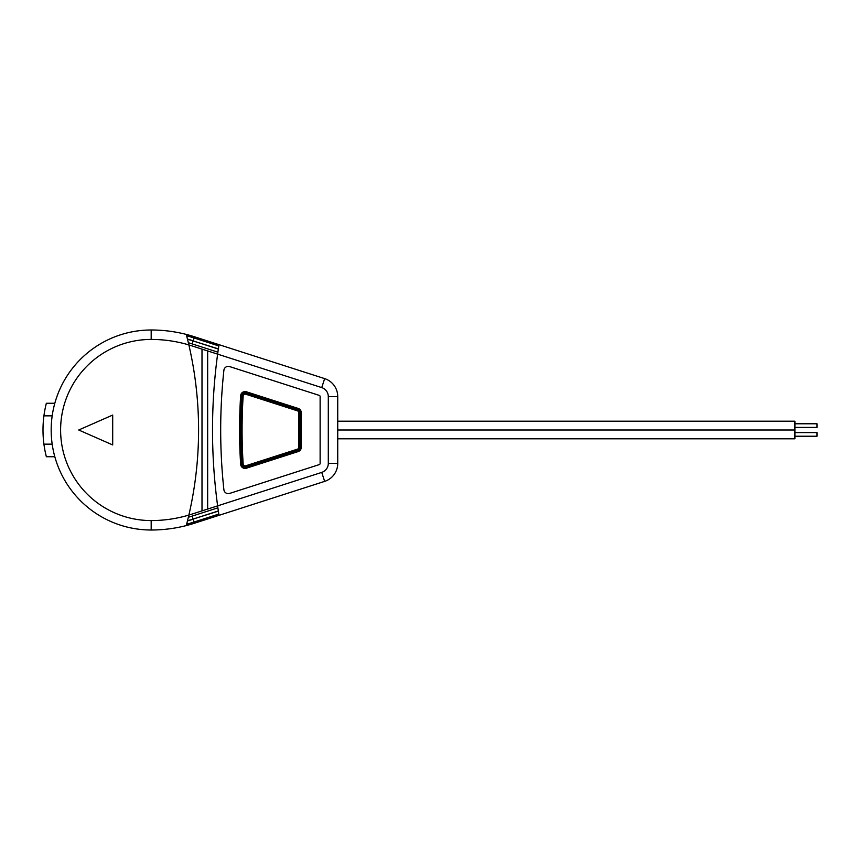 <?xml version="1.0" encoding="UTF-8"?>
<svg xmlns="http://www.w3.org/2000/svg" width="860" height="860" viewBox="0 0 860 860"><rect width="100%" height="100%" fill="white"/><g stroke="black" fill="none" stroke-linecap="round" stroke-linejoin="round"><path stroke-width="1.29" d="M43.924 415.853A108.177 108.177 0 0 1 46.354 403.265L54.814 403.265A100.007 100.007 0 0 1 151.177 329.993A141.416 141.416 0 0 1 194.457 336.776L324.639 378.615A18.866 18.866 0 0 1 337.733 396.578L337.733 463.422A18.866 18.866 0 0 1 324.639 481.385L194.457 523.224A141.416 141.416 0 0 1 151.177 530.007A100.007 100.007 0 0 1 54.814 456.735L46.354 456.735A108.177 108.177 0 0 1 43.924 444.147L52.18 444.147A100.007 100.007 0 0 1 52.18 415.853L43.924 415.853A108.177 108.177 0 0 0 43.924 444.147M246.39 468.216A4.407 4.407 0 0 1 240.65 464.303A539.016 539.016 0 0 1 240.65 395.697A4.407 4.407 0 0 1 246.39 391.784L298.194 408.435A4.407 4.407 0 0 1 301.247 412.628L301.247 447.372A4.407 4.407 0 0 1 298.194 451.565L246.39 468.216M223.89 489.706A4.407 4.407 0 0 0 229.62 493.425L319.243 464.615A1.258 1.258 0 0 0 320.124 463.422L320.124 396.578A1.258 1.258 0 0 0 319.243 395.385L229.62 366.575A4.407 4.407 0 0 0 223.89 370.294A557.893 557.893 0 0 0 223.89 489.706A4.407 4.407 0 0 0 229.62 493.425L319.243 464.615A1.258 1.258 0 0 0 320.124 463.422L320.124 396.578A1.258 1.258 0 0 0 319.243 395.385L229.62 366.575A4.407 4.407 0 0 0 223.89 370.294A557.893 557.893 0 0 0 223.89 489.706M241.907 395.783A3.15 3.15 0 0 1 246.003 392.988L297.807 409.639A3.15 3.15 0 0 1 299.989 412.628L299.989 447.372L298.732 447.372L298.732 412.628A1.892 1.892 0 0 0 297.431 410.833L245.627 394.181A1.892 1.892 0 0 0 243.165 395.858L241.907 395.783A537.758 537.758 0 0 0 241.907 464.217L243.165 464.142A1.892 1.892 0 0 0 245.627 465.819L297.431 449.167A1.892 1.892 0 0 0 298.732 447.372M299.989 447.372A3.15 3.15 0 0 1 297.807 450.361L246.003 467.012A3.15 3.15 0 0 1 241.907 464.217M337.733 421.196L794.919 421.196L794.919 430L337.733 430L794.919 430L794.919 438.804L337.733 438.804M794.919 423.776L817 423.776L817 427.42L794.919 427.42M794.919 432.58L817 432.58L817 436.224L794.919 436.224M186.684 335.97L186.642 335.808A140.158 140.158 0 0 1 194.07 337.98L218.795 345.924L218.354 348.88L193.113 340.936A137.052 137.052 0 0 0 187.512 339.27L188.867 344.925A131.988 131.988 0 0 0 151.177 339.431A90.569 90.569 0 0 0 60.608 430A90.569 90.569 0 0 0 151.177 520.569A131.988 131.988 0 0 0 188.867 515.075L187.512 520.73A137.052 137.052 0 0 0 193.113 519.064L218.354 511.119L218.988 515.333M194.07 337.98L193.167 340.786A137.213 137.213 0 0 0 187.469 339.087L186.276 334.422A141.416 141.416 0 0 1 194.457 336.776L194.07 337.98A140.158 140.158 0 0 0 186.642 335.808M217.892 352.17L192.167 343.903L193.113 340.936L218.332 349.042L217.623 354.137L191.565 345.763A131.988 131.988 0 0 0 188.867 344.925A377.379 377.379 0 0 1 188.867 515.075A131.988 131.988 0 0 0 191.565 514.237L217.623 505.863L218.332 510.958L193.113 519.064L192.167 516.097L217.892 507.83M321.748 387.602L217.623 354.137A566.063 566.063 0 0 0 217.623 505.863L321.748 472.398A9.438 9.438 0 0 0 328.294 463.422L328.294 396.578A9.438 9.438 0 0 0 321.748 387.602L324.639 378.615M218.354 348.88L218.988 344.666M218.354 511.119L218.795 514.076L194.07 522.02L193.167 519.214A137.213 137.213 0 0 1 187.469 520.913L186.276 525.578A141.416 141.416 0 0 0 194.457 523.224L194.07 522.02A140.158 140.158 0 0 1 186.642 524.192L186.684 523.998M207.658 509.066L207.658 350.934M202.003 349.117L202.003 510.883M151.177 520.569L151.177 530.007A100.007 100.007 0 0 1 52.18 444.147M52.18 415.853A100.007 100.007 0 0 1 151.177 329.993L151.177 339.431M78.722 430L112.692 444.942L112.692 415.058L78.722 430M186.91 523.138L187.104 522.375M187.469 339.087L187.19 337.98M54.814 403.265A100.007 100.007 0 0 1 151.177 329.993M151.177 530.007A100.007 100.007 0 0 1 54.814 456.735M243.165 395.858A536.5 536.5 0 0 0 243.165 464.142M298.732 412.628L299.989 412.628M297.431 410.833L297.807 409.639M297.807 450.361L297.431 449.167M245.627 394.181L246.003 392.988M246.003 467.012L245.627 465.819M321.748 472.398L324.639 481.385M328.294 463.422L337.733 463.422M337.733 396.578L328.294 396.578M192.167 343.903A133.934 133.934 0 0 0 188.351 342.742M188.351 517.258A133.934 133.934 0 0 0 192.167 516.097M194.07 522.02A140.158 140.158 0 0 1 186.642 524.192"/></g></svg>

